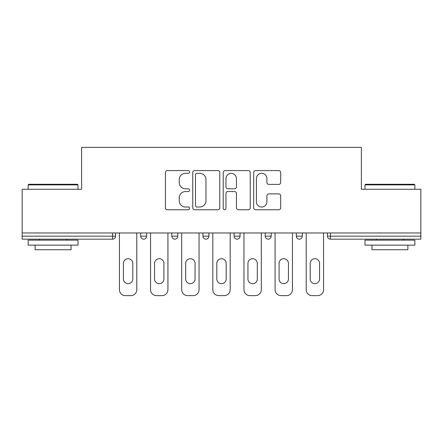 <?xml version="1.0" encoding="UTF-8"?>
<svg xmlns="http://www.w3.org/2000/svg" width="443" height="443" viewBox="0 0 443 443"><rect width="100%" height="100%" fill="white"/><g stroke="black" fill="none" stroke-linecap="round" stroke-linejoin="round"><path stroke-width="0.66" d="M189.571 171.956A1.373 1.373 0 0 0 188.203 170.583L167.393 170.583A1.96 1.96 0 0 0 165.433 172.543L165.433 207.8A1.96 1.96 0 0 0 167.393 209.76L188.203 209.76A1.373 1.373 0 0 0 189.571 208.387A1.373 1.373 0 0 0 188.203 207.014L185.506 207.014A6.268 6.268 0 0 1 179.243 200.745L179.243 197.811A6.268 6.268 0 0 1 185.506 191.542L188.203 191.542A1.373 1.373 0 0 0 189.571 190.169A1.373 1.373 0 0 0 188.203 188.801L185.506 188.801A6.268 6.268 0 0 1 179.243 182.533L179.243 179.592A6.268 6.268 0 0 1 185.506 173.324L188.203 173.324A1.373 1.373 0 0 0 189.571 171.956M278.741 184.393A1.96 1.96 0 0 0 280.701 182.433L280.701 172.543A1.96 1.96 0 0 0 278.741 170.583L255.633 170.583A1.96 1.96 0 0 0 253.673 172.543L253.673 207.8A1.96 1.96 0 0 0 255.633 209.76L278.741 209.76A1.96 1.96 0 0 0 280.701 207.8L280.701 195.85A1.96 1.96 0 0 0 278.741 193.89L268.851 193.89A1.96 1.96 0 0 0 266.891 195.85L266.891 201.775A5.238 5.238 0 0 1 261.652 207.014A5.238 5.238 0 0 1 256.414 201.775L256.414 178.568A5.238 5.238 0 0 1 261.652 173.324A5.238 5.238 0 0 1 266.891 178.568L266.891 182.433A1.96 1.96 0 0 0 268.851 184.393L278.741 184.393M22.15 232.974L22.15 189.272L81.617 189.272L81.617 147.369L361.383 147.369L361.383 189.272L420.85 189.272L420.85 232.974L22.15 232.974L22.15 236.169L112.544 236.169L112.544 232.974M219.783 172.543A1.96 1.96 0 0 0 217.829 170.583L194.715 170.583A1.96 1.96 0 0 0 192.755 172.543L192.755 207.8A1.96 1.96 0 0 0 194.715 209.76L217.829 209.76A1.96 1.96 0 0 0 219.783 207.8L219.783 172.543M225.171 170.583L248.285 170.583A1.96 1.96 0 0 1 250.245 172.543L250.245 207.8A1.96 1.96 0 0 1 248.285 209.76L238.395 209.76A1.96 1.96 0 0 1 236.435 207.8L236.435 193.502A1.96 1.96 0 0 0 234.474 191.542L227.912 191.542A1.96 1.96 0 0 0 225.958 193.502L225.958 208.387A1.373 1.373 0 0 1 224.584 209.76A1.373 1.373 0 0 1 223.217 208.387L223.217 172.543A1.96 1.96 0 0 1 225.171 170.583M112.544 239.159A2.996 2.996 0 0 0 115.54 236.169L112.544 236.169L112.544 239.159A2.996 2.996 0 0 0 115.54 236.169L115.54 232.974L115.54 236.169A2.996 2.996 0 0 1 112.544 239.159L22.15 239.159L22.15 236.169M420.85 232.974L420.85 239.159L330.456 239.159A2.996 2.996 0 0 1 327.46 236.169L327.46 232.974L327.46 236.169L420.85 236.169M140.68 232.974L140.68 236.169L140.68 232.974M143.676 239.159A2.996 2.996 0 0 1 140.68 236.169A2.996 2.996 0 0 0 143.676 239.159A2.996 2.996 0 0 0 146.666 236.169L146.666 232.974L146.666 236.169A2.996 2.996 0 0 1 143.676 239.159A2.996 2.996 0 0 1 140.68 236.169L146.666 236.169A2.996 2.996 0 0 1 143.676 239.159M171.812 232.974L171.812 236.169L171.812 232.974M177.798 232.974L177.798 236.169L177.798 232.974M202.944 232.974L202.944 236.169L202.944 232.974M208.93 232.974L208.93 236.169L208.93 232.974M234.07 232.974L234.07 236.169L234.07 232.974M240.056 232.974L240.056 236.169A2.996 2.996 0 0 1 237.066 239.159A2.996 2.996 0 0 1 234.07 236.169A2.996 2.996 0 0 0 237.066 239.159A2.996 2.996 0 0 0 240.056 236.169A2.996 2.996 0 0 1 237.066 239.159A2.996 2.996 0 0 1 234.07 236.169L240.056 236.169M265.202 232.974L265.202 236.169L265.202 232.974M271.188 232.974L271.188 236.169L271.188 232.974M296.334 232.974L296.334 236.169L296.334 232.974M302.32 232.974L302.32 236.169A2.996 2.996 0 0 1 299.324 239.159A2.996 2.996 0 0 1 296.334 236.169L302.32 236.169A2.996 2.996 0 0 1 299.324 239.159M174.808 239.159A2.996 2.996 0 0 1 171.812 236.169A2.996 2.996 0 0 0 174.808 239.159A2.996 2.996 0 0 0 177.798 236.169A2.996 2.996 0 0 1 174.808 239.159A2.996 2.996 0 0 1 171.812 236.169L177.798 236.169A2.996 2.996 0 0 1 174.808 239.159M205.934 239.159A2.996 2.996 0 0 1 202.944 236.169A2.996 2.996 0 0 0 205.934 239.159A2.996 2.996 0 0 0 208.93 236.169A2.996 2.996 0 0 1 205.934 239.159A2.996 2.996 0 0 1 202.944 236.169L208.93 236.169A2.996 2.996 0 0 1 205.934 239.159M268.192 239.159A2.996 2.996 0 0 1 265.202 236.169A2.996 2.996 0 0 0 268.192 239.159A2.996 2.996 0 0 0 271.188 236.169A2.996 2.996 0 0 1 268.192 239.159A2.996 2.996 0 0 1 265.202 236.169L271.188 236.169A2.996 2.996 0 0 1 268.192 239.159M196.869 173.324A1.373 1.373 0 0 0 195.496 174.697L195.496 205.646A1.373 1.373 0 0 0 196.869 207.014L199.71 207.014A6.268 6.268 0 0 0 205.978 200.745L205.978 179.592A6.268 6.268 0 0 0 199.71 173.324L196.869 173.324M236.435 178.662A5.238 5.238 0 0 0 231.196 173.423A5.238 5.238 0 0 0 225.958 178.662L225.958 186.841A1.96 1.96 0 0 0 227.912 188.801L234.474 188.801A1.96 1.96 0 0 0 236.435 186.841L236.435 178.662M136.793 232.974L136.793 289.644A5.986 5.986 0 0 1 130.807 295.631L125.419 295.631A5.986 5.986 0 0 1 119.433 289.644L119.433 232.974M123.42 263.408A4.69 4.69 0 0 1 128.11 258.718A4.69 4.69 0 0 1 132.8 263.408L132.8 278.968A4.69 4.69 0 0 1 128.11 283.658A4.69 4.69 0 0 1 123.42 278.968L123.42 263.408M167.919 232.974L167.919 289.644A5.986 5.986 0 0 1 161.933 295.631L156.545 295.631A5.986 5.986 0 0 1 150.559 289.644L150.559 232.974M154.552 263.408A4.69 4.69 0 0 1 159.242 258.718A4.69 4.69 0 0 1 163.932 263.408L163.932 278.968A4.69 4.69 0 0 1 159.242 283.658A4.69 4.69 0 0 1 154.552 278.968L154.552 263.408M199.051 232.974L199.051 289.644A5.986 5.986 0 0 1 193.065 295.631L187.677 295.631A5.986 5.986 0 0 1 181.691 289.644L181.691 232.974M185.683 263.408A4.69 4.69 0 0 1 190.368 258.718A4.69 4.69 0 0 1 195.058 263.408L195.058 278.968A4.69 4.69 0 0 1 190.368 283.658A4.69 4.69 0 0 1 185.683 278.968L185.683 263.408M230.183 232.974L230.183 289.644A5.986 5.986 0 0 1 224.191 295.631L218.809 295.631A5.986 5.986 0 0 1 212.817 289.644L212.817 232.974M216.81 263.408A4.69 4.69 0 0 1 221.5 258.718A4.69 4.69 0 0 1 226.19 263.408L226.19 278.968A4.69 4.69 0 0 1 221.5 283.658A4.69 4.69 0 0 1 216.81 278.968L216.81 263.408M261.309 232.974L261.309 289.644A5.986 5.986 0 0 1 255.323 295.631L249.935 295.631A5.986 5.986 0 0 1 243.949 289.644L243.949 232.974M247.942 263.408A4.69 4.69 0 0 1 252.632 258.718A4.69 4.69 0 0 1 257.317 263.408L257.317 278.968A4.69 4.69 0 0 1 252.632 283.658A4.69 4.69 0 0 1 247.942 278.968L247.942 263.408M292.441 232.974L292.441 289.644A5.986 5.986 0 0 1 286.455 295.631L281.067 295.631A5.986 5.986 0 0 1 275.081 289.644L275.081 232.974M279.068 263.408A4.69 4.69 0 0 1 283.758 258.718A4.69 4.69 0 0 1 288.448 263.408L288.448 278.968A4.69 4.69 0 0 1 283.758 283.658A4.69 4.69 0 0 1 279.068 278.968L279.068 263.408M28.136 184.881L28.734 184.282L77.425 184.282L78.023 184.881L28.136 184.881L28.136 189.272M78.023 245.145L28.136 245.145L28.136 240.156L78.023 240.156L78.023 245.145M71.041 245.145L71.041 249.736L35.119 249.736L35.119 245.145M364.977 184.881L365.575 184.282L414.266 184.282L414.864 184.881L364.977 184.881L364.977 189.272M414.864 245.145L364.977 245.145L364.977 240.156L414.864 240.156L414.864 245.145M407.881 245.145L407.881 249.736L371.959 249.736L371.959 245.145M323.567 232.974L323.567 289.644A5.986 5.986 0 0 1 317.581 295.631L312.193 295.631A5.986 5.986 0 0 1 306.207 289.644L306.207 232.974M310.2 263.408A4.69 4.69 0 0 1 314.89 258.718A4.69 4.69 0 0 1 319.58 263.408L319.58 278.968A4.69 4.69 0 0 1 314.89 283.658A4.69 4.69 0 0 1 310.2 278.968L310.2 263.408M330.456 232.974L330.456 239.159M78.023 189.272L78.023 184.881M66.649 240.156L66.649 239.159M39.51 240.156L39.51 239.159M414.864 189.272L414.864 184.881M403.49 240.156L403.49 239.159M376.351 240.156L376.351 239.159"/></g></svg>
